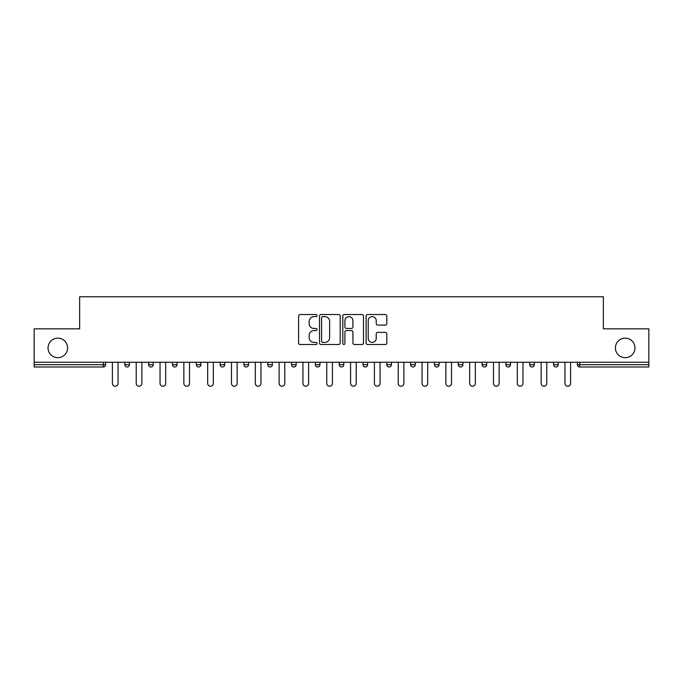 <?xml version="1.0" encoding="UTF-8"?>
<svg xmlns="http://www.w3.org/2000/svg" width="683" height="683" viewBox="0 0 683 683"><rect width="100%" height="100%" fill="white"/><g stroke="black" fill="none" stroke-linecap="round" stroke-linejoin="round"><path stroke-width="1.02" d="M615.409 347.912A9.775 9.775 0 0 0 625.184 357.687A9.775 9.775 0 0 0 634.959 347.912A9.775 9.775 0 0 0 625.184 338.145A9.775 9.775 0 0 0 615.409 347.912M48.041 347.912A9.775 9.775 0 0 0 57.816 357.687A9.775 9.775 0 0 0 67.591 347.912A9.775 9.775 0 0 0 57.816 338.145A9.775 9.775 0 0 0 48.041 347.912M317.074 315.58A1.05 1.05 0 0 0 316.024 314.53L300.102 314.53A1.503 1.503 0 0 0 298.599 316.024L298.599 343.003A1.503 1.503 0 0 0 300.102 344.505L316.024 344.505A1.05 1.05 0 0 0 317.074 343.455A1.05 1.05 0 0 0 316.024 342.405L313.958 342.405A4.798 4.798 0 0 1 309.168 337.607L309.168 335.362A4.798 4.798 0 0 1 313.958 330.563L316.024 330.563A1.05 1.05 0 0 0 317.074 329.513A1.05 1.05 0 0 0 316.024 328.463L313.958 328.463A4.798 4.798 0 0 1 309.168 323.674L309.168 321.42A4.798 4.798 0 0 1 313.958 316.622L316.024 316.622A1.05 1.05 0 0 0 317.074 315.58M385.297 325.091A1.503 1.503 0 0 0 386.8 323.597L386.8 316.024A1.503 1.503 0 0 0 385.297 314.53L367.616 314.53A1.503 1.503 0 0 0 366.114 316.024L366.114 343.003A1.503 1.503 0 0 0 367.616 344.505L385.297 344.505A1.503 1.503 0 0 0 386.8 343.003L386.8 333.859A1.503 1.503 0 0 0 385.297 332.365L377.733 332.365A1.503 1.503 0 0 0 376.231 333.859L376.231 338.392A4.013 4.013 0 0 1 372.226 342.405A4.013 4.013 0 0 1 368.214 338.392L368.214 320.634A4.013 4.013 0 0 1 372.226 316.622A4.013 4.013 0 0 1 376.231 320.634L376.231 323.597A1.503 1.503 0 0 0 377.733 325.091L385.297 325.091M34.15 362.263L34.15 328.83L79.646 328.83L79.646 296.764L603.354 296.764L603.354 328.83L648.85 328.83L648.85 362.263L34.15 362.263L34.15 364.705L103.312 364.705L103.312 362.263M340.185 316.024A1.503 1.503 0 0 0 338.691 314.53L321.001 314.53A1.503 1.503 0 0 0 319.507 316.024L319.507 343.003A1.503 1.503 0 0 0 321.001 344.505L338.691 344.505A1.503 1.503 0 0 0 340.185 343.003L340.185 316.024M344.309 314.53L361.999 314.53A1.503 1.503 0 0 1 363.493 316.024L363.493 343.003A1.503 1.503 0 0 1 361.999 344.505L354.426 344.505A1.503 1.503 0 0 1 352.932 343.003L352.932 332.066A1.503 1.503 0 0 0 351.429 330.563L346.409 330.563A1.503 1.503 0 0 0 344.906 332.066L344.906 343.455A1.05 1.05 0 0 1 343.856 344.505A1.05 1.05 0 0 1 342.815 343.455L342.815 316.024A1.503 1.503 0 0 1 344.309 314.53M103.312 367.002A2.288 2.288 0 0 0 105.609 364.705L103.312 364.705L103.312 367.002A2.288 2.288 0 0 0 105.609 364.705L105.609 362.263L105.609 364.705A2.288 2.288 0 0 1 103.312 367.002L34.15 367.002L34.15 364.705M648.85 362.263L648.85 367.002L579.688 367.002A2.288 2.288 0 0 1 577.391 364.705L577.391 362.263L577.391 364.705L648.85 364.705M124.844 362.263L124.844 364.705L124.844 362.263M127.132 367.002A2.288 2.288 0 0 1 124.844 364.705A2.288 2.288 0 0 0 127.132 367.002A2.288 2.288 0 0 0 129.42 364.705L129.42 362.263L129.42 364.705A2.288 2.288 0 0 1 127.132 367.002A2.288 2.288 0 0 1 124.844 364.705L129.42 364.705A2.288 2.288 0 0 1 127.132 367.002M148.663 362.263L148.663 364.705L148.663 362.263M153.24 362.263L153.24 364.705L153.24 362.263M172.483 364.705A2.288 2.288 0 0 0 174.771 367.002A2.288 2.288 0 0 0 177.059 364.705A2.288 2.288 0 0 1 174.771 367.002A2.288 2.288 0 0 0 177.059 364.705L177.059 362.263L177.059 364.705L172.483 364.705A2.288 2.288 0 0 0 174.771 367.002A2.288 2.288 0 0 1 172.483 364.705L172.483 362.263M196.303 362.263L196.303 364.705L196.303 362.263M200.879 362.263L200.879 364.705A2.288 2.288 0 0 1 198.591 367.002A2.288 2.288 0 0 1 196.303 364.705A2.288 2.288 0 0 0 198.591 367.002A2.288 2.288 0 0 0 200.879 364.705A2.288 2.288 0 0 1 198.591 367.002A2.288 2.288 0 0 1 196.303 364.705L200.879 364.705M220.114 362.263L220.114 364.705L220.114 362.263M224.698 362.263L224.698 364.705L224.698 362.263M243.933 362.263L243.933 364.705L243.933 362.263M248.518 362.263L248.518 364.705A2.288 2.288 0 0 1 246.23 367.002A2.288 2.288 0 0 1 243.933 364.705L248.518 364.705A2.288 2.288 0 0 1 246.23 367.002M267.753 362.263L267.753 364.705L267.753 362.263M272.338 362.263L272.338 364.705A2.288 2.288 0 0 1 270.041 367.002A2.288 2.288 0 0 1 267.753 364.705L272.338 364.705A2.288 2.288 0 0 1 270.041 367.002M296.157 362.263L296.157 364.705L291.573 364.705A2.288 2.288 0 0 0 293.861 367.002A2.288 2.288 0 0 1 291.573 364.705L291.573 362.263M319.968 362.263L319.968 364.705L315.392 364.705A2.288 2.288 0 0 0 317.68 367.002A2.288 2.288 0 0 1 315.392 364.705L315.392 362.263M339.212 362.263L339.212 364.705L339.212 362.263M343.788 362.263L343.788 364.705L343.788 362.263M363.032 362.263L363.032 364.705L363.032 362.263M367.608 362.263L367.608 364.705L367.608 362.263M386.843 362.263L386.843 364.705L386.843 362.263M391.427 362.263L391.427 364.705L391.427 362.263M410.662 362.263L410.662 364.705L410.662 362.263M415.247 362.263L415.247 364.705L415.247 362.263M439.067 362.263L439.067 364.705A2.288 2.288 0 0 1 436.77 367.002A2.288 2.288 0 0 1 434.482 364.705L434.482 362.263M462.886 362.263L462.886 364.705A2.288 2.288 0 0 1 460.59 367.002A2.288 2.288 0 0 1 458.302 364.705L458.302 362.263M486.697 362.263L486.697 364.705A2.288 2.288 0 0 1 484.409 367.002A2.288 2.288 0 0 1 482.121 364.705L482.121 362.263M510.517 362.263L510.517 364.705A2.288 2.288 0 0 1 508.229 367.002A2.288 2.288 0 0 1 505.941 364.705L505.941 362.263M532.048 367.002A2.288 2.288 0 0 0 534.337 364.705L534.337 362.263L534.337 364.705A2.288 2.288 0 0 1 532.048 367.002A2.288 2.288 0 0 1 529.76 364.705L529.76 362.263M558.156 362.263L558.156 364.705A2.288 2.288 0 0 1 555.868 367.002A2.288 2.288 0 0 1 553.58 364.705L553.58 362.263M150.952 367.002A2.288 2.288 0 0 1 148.663 364.705A2.288 2.288 0 0 0 150.952 367.002A2.288 2.288 0 0 0 153.24 364.705A2.288 2.288 0 0 1 150.952 367.002A2.288 2.288 0 0 1 148.663 364.705L153.24 364.705A2.288 2.288 0 0 1 150.952 367.002M222.41 367.002A2.288 2.288 0 0 1 220.114 364.705A2.288 2.288 0 0 0 222.41 367.002A2.288 2.288 0 0 0 224.698 364.705A2.288 2.288 0 0 1 222.41 367.002A2.288 2.288 0 0 1 220.114 364.705L224.698 364.705A2.288 2.288 0 0 1 222.41 367.002M293.861 367.002A2.288 2.288 0 0 0 296.157 364.705A2.288 2.288 0 0 1 293.861 367.002A2.288 2.288 0 0 1 291.573 364.705M317.68 367.002A2.288 2.288 0 0 0 319.968 364.705A2.288 2.288 0 0 1 317.68 367.002A2.288 2.288 0 0 1 315.392 364.705M341.5 367.002A2.288 2.288 0 0 1 339.212 364.705A2.288 2.288 0 0 0 341.5 367.002A2.288 2.288 0 0 0 343.788 364.705A2.288 2.288 0 0 1 341.5 367.002A2.288 2.288 0 0 1 339.212 364.705L343.788 364.705A2.288 2.288 0 0 1 341.5 367.002M365.32 367.002A2.288 2.288 0 0 1 363.032 364.705L367.608 364.705A2.288 2.288 0 0 1 365.32 367.002A2.288 2.288 0 0 0 367.608 364.705M389.139 367.002A2.288 2.288 0 0 1 386.843 364.705L391.427 364.705A2.288 2.288 0 0 1 389.139 367.002A2.288 2.288 0 0 0 391.427 364.705A2.288 2.288 0 0 1 389.139 367.002M412.959 367.002A2.288 2.288 0 0 1 410.662 364.705A2.288 2.288 0 0 0 412.959 367.002A2.288 2.288 0 0 0 415.247 364.705A2.288 2.288 0 0 1 412.959 367.002A2.288 2.288 0 0 1 410.662 364.705L415.247 364.705M322.658 316.622A1.05 1.05 0 0 0 321.608 317.672L321.608 341.355A1.05 1.05 0 0 0 322.658 342.405L324.826 342.405A4.798 4.798 0 0 0 329.624 337.607L329.624 321.42A4.798 4.798 0 0 0 324.826 316.622L322.658 316.622M352.932 320.711A4.013 4.013 0 0 0 348.919 316.699A4.013 4.013 0 0 0 344.906 320.711L344.906 326.969A1.503 1.503 0 0 0 346.409 328.463L351.429 328.463A1.503 1.503 0 0 0 352.932 326.969L352.932 320.711M112.396 362.263L112.396 383.411A2.826 2.826 0 0 0 115.222 386.236A2.826 2.826 0 0 0 118.048 383.411L118.048 362.263M136.216 362.263L136.216 383.411A2.826 2.826 0 0 0 139.042 386.236A2.826 2.826 0 0 0 141.868 383.411L141.868 362.263M160.035 362.263L160.035 383.411A2.826 2.826 0 0 0 162.861 386.236A2.826 2.826 0 0 0 165.687 383.411L165.687 362.263M183.855 362.263L183.855 383.411A2.826 2.826 0 0 0 186.681 386.236A2.826 2.826 0 0 0 189.507 383.411L189.507 362.263M207.675 362.263L207.675 383.411A2.826 2.826 0 0 0 210.501 386.236A2.826 2.826 0 0 0 213.327 383.411L213.327 362.263M231.494 362.263L231.494 383.411A2.826 2.826 0 0 0 234.32 386.236A2.826 2.826 0 0 0 237.138 383.411L237.138 362.263M255.314 362.263L255.314 383.411A2.826 2.826 0 0 0 258.131 386.236A2.826 2.826 0 0 0 260.957 383.411L260.957 362.263M279.125 362.263L279.125 383.411A2.826 2.826 0 0 0 281.951 386.236A2.826 2.826 0 0 0 284.777 383.411L284.777 362.263M302.945 362.263L302.945 383.411A2.826 2.826 0 0 0 305.771 386.236A2.826 2.826 0 0 0 308.596 383.411L308.596 362.263M326.764 362.263L326.764 383.411A2.826 2.826 0 0 0 329.59 386.236A2.826 2.826 0 0 0 332.416 383.411L332.416 362.263M350.584 362.263L350.584 383.411A2.826 2.826 0 0 0 353.41 386.236A2.826 2.826 0 0 0 356.236 383.411L356.236 362.263M374.404 362.263L374.404 383.411A2.826 2.826 0 0 0 377.229 386.236A2.826 2.826 0 0 0 380.055 383.411L380.055 362.263M398.223 362.263L398.223 383.411A2.826 2.826 0 0 0 401.049 386.236A2.826 2.826 0 0 0 403.875 383.411L403.875 362.263M422.043 362.263L422.043 383.411A2.826 2.826 0 0 0 424.869 386.236A2.826 2.826 0 0 0 427.686 383.411L427.686 362.263M445.862 362.263L445.862 383.411A2.826 2.826 0 0 0 448.68 386.236A2.826 2.826 0 0 0 451.506 383.411L451.506 362.263M469.673 362.263L469.673 383.411A2.826 2.826 0 0 0 472.499 386.236A2.826 2.826 0 0 0 475.325 383.411L475.325 362.263M493.493 362.263L493.493 383.411A2.826 2.826 0 0 0 496.319 386.236A2.826 2.826 0 0 0 499.145 383.411L499.145 362.263M517.313 362.263L517.313 383.411A2.826 2.826 0 0 0 520.139 386.236A2.826 2.826 0 0 0 522.965 383.411L522.965 362.263M541.132 362.263L541.132 383.411A2.826 2.826 0 0 0 543.958 386.236A2.826 2.826 0 0 0 546.784 383.411L546.784 362.263M564.952 362.263L564.952 383.411A2.826 2.826 0 0 0 567.778 386.236A2.826 2.826 0 0 0 570.604 383.411L570.604 362.263M579.688 362.263L579.688 367.002M436.77 367.002A2.288 2.288 0 0 0 439.067 364.705L434.482 364.705M460.59 367.002A2.288 2.288 0 0 0 462.886 364.705L458.302 364.705M484.409 367.002A2.288 2.288 0 0 0 486.697 364.705L482.121 364.705M508.229 367.002A2.288 2.288 0 0 0 510.517 364.705L505.941 364.705M534.337 364.705L529.76 364.705M555.868 367.002A2.288 2.288 0 0 0 558.156 364.705L553.58 364.705"/></g></svg>
